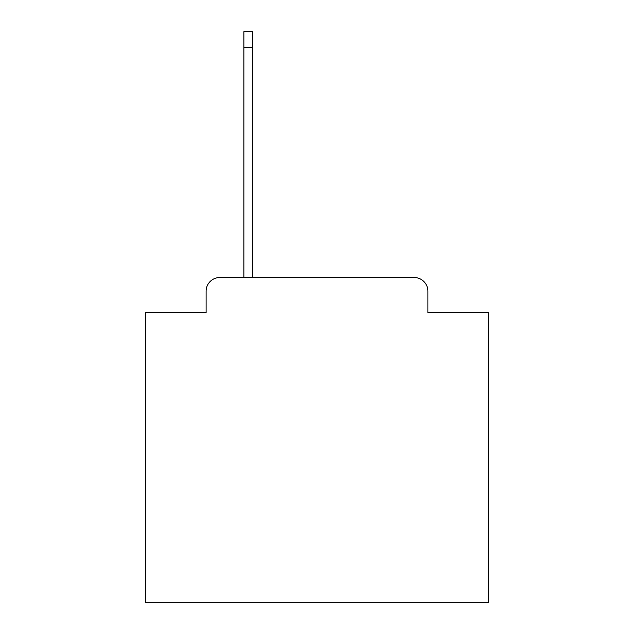 <?xml version="1.0" encoding="UTF-8"?>
<svg xmlns="http://www.w3.org/2000/svg" width="634" height="634" viewBox="0 0 634 634"><rect width="100%" height="100%" fill="white"/><g stroke="black" fill="none" stroke-linecap="round" stroke-linejoin="round"><path stroke-width="0.95" d="M206.105 291.252L206.105 312.538L206.105 291.252A13.734 13.734 0 0 1 219.839 277.518L243.876 277.518L243.876 31.7L252.8 31.7L252.8 277.518L414.161 277.518L219.839 277.518M427.895 312.538L427.895 291.252L427.895 312.538L488.663 312.538L488.663 602.3L145.337 602.3L145.337 312.538L206.105 312.538M427.895 291.252A13.734 13.734 0 0 0 414.161 277.518M243.876 47.495L252.8 47.495"/></g></svg>
